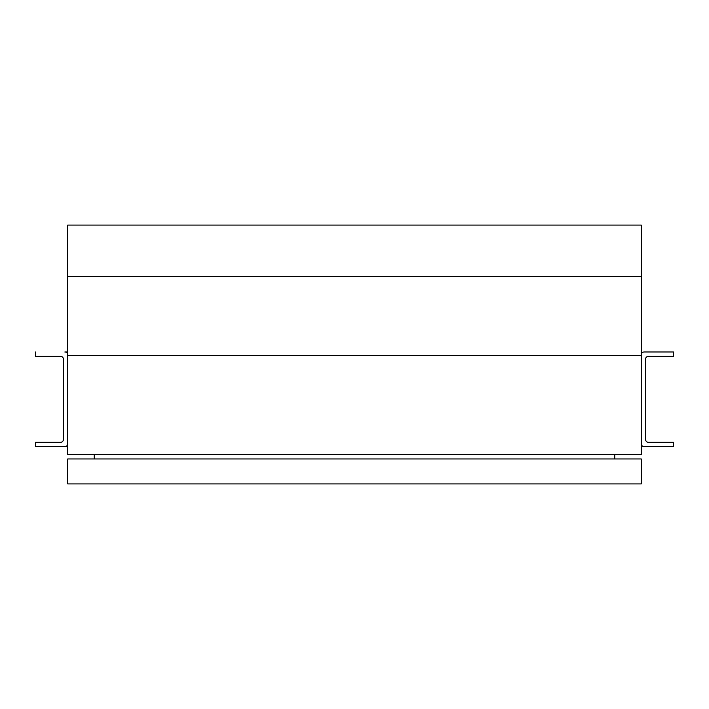 <?xml version="1.0" encoding="UTF-8"?>
<svg xmlns="http://www.w3.org/2000/svg" width="709" height="709" viewBox="0 0 709 709"><rect width="100%" height="100%" fill="white"/><g stroke="black" fill="none" stroke-linecap="round" stroke-linejoin="round"><path stroke-width="1.06" d="M67.71 355.572L67.71 454.513L641.29 454.513L641.29 355.572L67.71 355.572L67.71 225.09L641.29 225.09L641.29 354.854A2.871 2.871 0 0 1 644.153 351.992L673.55 351.992L673.55 356.29L648.46 356.29A2.871 2.871 0 0 0 645.589 359.162L645.589 439.465A2.871 2.871 0 0 0 648.46 442.327L673.55 442.327L673.55 446.635L644.153 446.635A2.871 2.871 0 0 1 641.29 443.763M641.29 483.91L641.29 458.962L67.71 458.962L67.71 483.91L641.29 483.91M94.244 458.962L94.244 454.513M614.756 454.513L614.756 458.962M641.29 276.306L67.71 276.306M641.29 355.572L641.29 354.854M644.153 351.992L673.55 351.992M673.55 446.635L644.153 446.635M67.71 354.854A2.871 2.871 0 0 0 64.847 351.992L67.71 351.992M35.45 351.992L35.45 356.29L60.54 356.29A2.871 2.871 0 0 1 63.411 359.162L63.411 439.465A2.871 2.871 0 0 1 60.54 442.327L35.45 442.327L35.45 446.635L67.71 446.635M35.45 446.635L64.847 446.635A2.871 2.871 0 0 0 67.71 443.763"/></g></svg>
